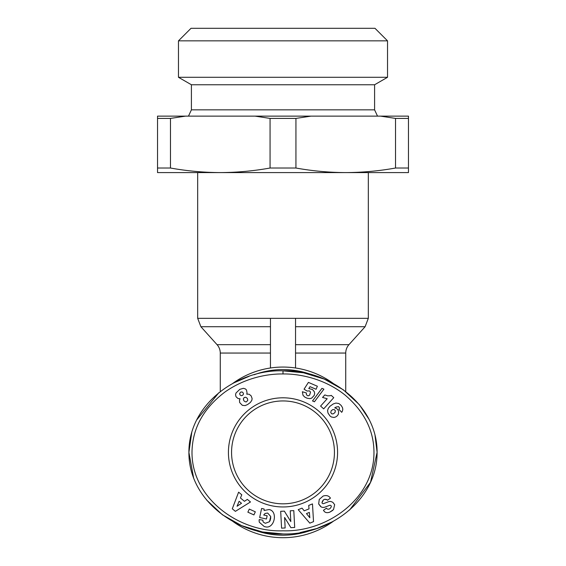 <?xml version="1.0" encoding="UTF-8"?>
<svg xmlns="http://www.w3.org/2000/svg" width="566" height="566" viewBox="0 0 566 566"><rect width="100%" height="100%" fill="white"/><g stroke="black" fill="none" stroke-linecap="round" stroke-linejoin="round"><path stroke-width="0.85" d="M283 373.963C296.506 373.687 322.754 377.239 344.984 394.997C363.697 410.987 373.348 429.46 373.935 450.423C375.477 498.038 327.254 532.316 283 530.802C237.274 532.627 187.403 495.257 192.341 445.994C194.393 424.903 205.309 406.876 225.084 391.92C246.797 376.687 270.081 373.751 283 373.963L283 370.829C328.245 369.287 377.409 404.067 377.098 452.383C377.331 500.96 328.096 535.422 283 533.936L262.475 531.969L241.668 525.651L222.445 514.805L206.675 500.082M264.11 510.497L269.034 509.534L264.11 510.497L264.103 509.004L261.605 508.466L259.66 517.536L266.459 518.994L267.152 515.775L263.714 515.039M265.107 513.461L267.676 513.044L265.107 513.461L263.756 514.968M270.435 519.708L269.536 521.689L265.348 523.302L269.536 521.689L270.697 516.475L267.676 513.044M333.515 509.591L334.662 504.681L333.515 509.591L329.844 512.131C327.438 513.015 325.599 512.796 324.311 511.487C325.599 512.796 327.438 513.015 329.844 512.131L332.73 510.398M323.165 496.042C326.207 495.108 328.521 495.646 330.112 497.656C328.521 495.646 326.207 495.108 323.165 496.042L319.252 499.41L323.165 496.042M333.233 521.343A85.317 85.317 0 0 1 232.718 521.307M232.76 383.423A85.317 85.317 0 0 1 333.24 383.423M311.795 530.024A82.806 82.806 0 0 1 254.219 530.031M270.456 353.057L220.266 353.057L220.266 391.594M295.544 344.666L348.953 344.666A12.544 12.544 0 0 0 345.734 353.057L345.734 391.594M348.953 344.666L365.098 326.731L295.544 326.731M220.266 353.057A12.544 12.544 0 0 0 217.047 344.666L200.902 326.731L197.683 318.333L197.683 172.588M365.098 326.731L368.317 318.333L368.317 172.588L157.532 172.588L157.532 116.129L255.054 116.129L270.06 118.414L270.06 168.024L295.94 168.024C312.439 170.989 329.037 172.51 345.734 172.588L408.468 172.588L408.468 168.024L395.528 168.024C379.029 170.989 362.431 172.51 345.734 172.588M324.311 511.487L323.448 510.299L326.405 508.204L326.745 508.685C328.655 509.775 330.176 509.089 331.315 506.627A1.238 1.238 0 0 0 329.645 505.332L324.926 507.129A4.634 4.634 0 0 1 321.219 506.945L318.672 503.973L319.252 499.41L318.672 503.973L320.766 506.697M283 400.94A51.442 51.442 0 0 0 231.558 452.383A51.442 51.442 0 0 0 283 503.825A51.442 51.442 0 0 0 334.442 452.383A51.442 51.442 0 0 0 283 400.94M228.423 452.383A54.577 54.577 0 0 1 283 397.806A54.577 54.577 0 0 1 337.577 452.383A54.577 54.577 0 0 1 283 506.959A54.577 54.577 0 0 1 228.423 452.383M377.522 116.129L374.593 109.854L191.407 109.854L188.478 116.129M374.593 109.854L374.593 84.758L191.407 84.758L178.474 77.294L387.526 77.294L374.593 84.758M191.407 109.854L191.407 84.758M178.474 40.844L191.018 28.3L374.982 28.3L387.526 40.844L178.474 40.844L178.474 77.294M254.219 374.734A82.806 82.806 0 0 1 311.781 374.734M295.544 367.992L295.544 318.333L197.683 318.333M270.456 367.992L270.456 318.333M375.039 435.41L377.098 452.383L370.511 482.359L349.611 509.987M332.603 521.682L317.031 528.418M316.599 528.559L300.093 532.578M193.579 477.789L188.903 452.383L191.754 432.445M196.621 420.029L218.837 392.726M233.454 383.048L249.174 376.277M282.83 370.829L303.468 372.782L324.226 379.071L343.413 389.854L359.184 404.506M359.516 404.909L368.919 419.123M283 533.936C237.826 535.386 188.641 500.91 188.903 452.383C188.648 404.018 237.734 369.301 283 370.829M265.327 526.812C274.453 529.267 278.366 511.041 269.034 509.534C278.366 511.041 274.453 529.267 265.327 526.812L264.294 526.592L259.377 522.284A5.717 5.717 0 0 1 259.221 519.581L262.949 520.175A2.321 2.321 0 0 0 263.586 522.312L265.348 523.302M330.155 497.712L330.452 498.137L327.438 500.273L327.056 499.736C324.41 498.653 322.719 499.665 321.983 502.771A1.238 1.238 0 0 0 323.611 503.599L328.429 501.766A4.634 4.634 0 0 1 331.046 501.561L332.85 502.318L334.662 504.681L332.85 502.318M294.695 527.462L290.896 527.668L284.599 517.466L285.151 527.965L281.578 528.156L280.694 511.31L284.344 511.119L290.804 521.583L290.238 510.808L293.804 510.617L294.695 527.462M247.873 512.18L249.281 509.075L255.323 511.813L253.915 514.911L247.873 512.18M240.458 498.002L244.462 501.313L247.349 499.389L250.483 501.971L235.385 511.346L232.293 508.806L238.604 492.172L241.781 494.797L240.458 498.002M304.211 510.829L309.029 508.876L308.711 505.424L312.474 503.903L313.529 521.647L309.821 523.147L298.197 509.683L302.018 508.134L304.211 510.829M307.083 391.042L304.062 389.189L308.413 382.39L317.377 386.245L316.083 389.267L310.005 386.656L308.803 388.566L312.446 389.514L314.307 391.686L314.668 393.533L314.243 395.337L311.682 398.139L309.85 398.655L307.062 398.209L304.706 397.035L303.001 395.28L302.378 391.743L306.383 392.981L306.439 394.643L307.437 395.662L308.364 395.811L309.68 395.082L310.536 392.04L309.397 390.88L307.083 391.042M338.864 403.523L341.093 405.369L342.451 407.534L342.819 409.225L342.402 411.199L341.715 412.317L338.907 409.303L339.579 408.157L338.624 406.629L336.098 407.067L334.704 407.867L336.494 408.433L337.838 409.685L338.638 411.418L338.397 414.135L337.393 415.713L335.695 416.958L333.975 417.467L331.365 416.979L329.9 415.876L327.99 413.024L327.565 410.598L328.28 408.355L329.985 406.254L333.31 403.919L335.928 403.056L338.864 403.523M312.517 400.954L321.962 388.333L323.901 389.16L314.427 401.775L312.517 400.954M330.24 395.726L331.23 395.379L333.77 397.665L323.688 408.864L320.589 406.077L327.198 398.74L322.542 397.445L324.806 394.934L327.686 395.846L330.24 395.726M247.073 393.059L246.741 394.141L249.181 394.247L251.155 395.875L252.103 398.485L251.891 400.176L250.391 402.44L247.639 404.527L245.099 405.603L242.34 405.327L239.659 402.546L239.475 400.134L240.09 398.789L237.939 398.478L236.015 396.716L235.555 394.743L235.994 393.016L239.779 389.366L243.401 388.311L245.411 388.927L246.5 389.995L247.073 393.059M270.06 168.024C253.561 170.989 236.963 172.51 220.266 172.588C203.569 172.51 186.971 170.989 170.472 168.024L157.532 168.024M264.294 526.592L259.377 522.284M270.697 516.475L270.64 518.824M321.983 502.771L323.469 499.849M324.509 499.304L327.056 499.736M331.315 506.627C330.176 509.089 328.655 509.775 326.745 508.685M170.472 168.024L170.472 118.414L185.478 116.129M170.472 118.414L157.532 118.414M408.468 168.024L408.468 116.129L255.054 116.129M295.94 168.024L295.94 118.414L310.946 116.129M395.528 168.024L395.528 118.414L380.522 116.129M408.468 118.414L395.528 118.414M295.94 118.414L270.06 118.414M241.505 503.287L239.1 501.299L237.055 506.252L241.505 503.287M309.354 512.421L306.461 513.595L309.843 517.749L309.354 512.421M330.756 412.6L331.789 413.845L333.197 413.873L334.952 412.621L335.383 410.831L334.386 409.635L332.865 409.558L331.174 410.76L330.756 412.6M240.84 392.019L239.644 393.441L240.005 394.877L241.187 395.698L242.63 395.344L243.458 394.113L243.302 393.094L242.29 392.026L240.84 392.019M246.486 401.832L247.802 400.204L247.328 398.365L245.75 397.24L244.165 397.537L243.345 398.924L243.861 400.799L245.425 401.867L246.486 401.832M345.734 353.057L295.544 353.057M368.317 318.333L295.544 318.333M217.047 344.666L270.456 344.666M270.456 326.731L200.902 326.731M387.526 40.844L387.526 77.294"/></g></svg>
